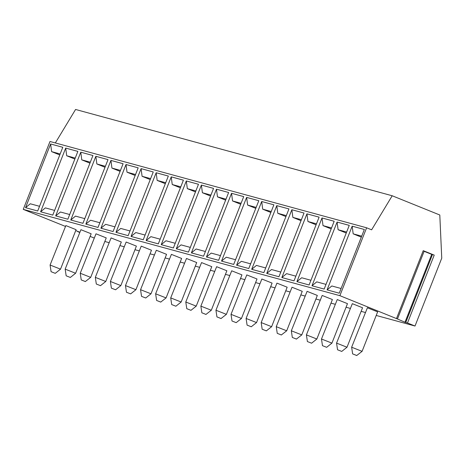 <?xml version="1.0" encoding="UTF-8"?>
<svg xmlns="http://www.w3.org/2000/svg" width="465" height="465" viewBox="0 0 465 465"><rect width="100%" height="100%" fill="white"/><g stroke="black" fill="none" stroke-linecap="round" stroke-linejoin="round"><path stroke-width="0.7" d="M405.8 322.361L432.491 254.477L434.223 255.111L423.231 250.67L424.196 251.1L397.459 318.978L339.88 295.67L23.25 209.366L65.321 226.368M434.223 255.111L407.485 322.989L415.013 326.029L441.75 258.156L439.797 214.999L392.204 195.765L371.622 229.82L366.618 227.792L339.88 295.67M424.115 251.303L432.421 254.651M407.485 322.989L404.98 322.251L431.718 254.372M404.98 322.251L397.459 318.978M415.013 326.029L376.22 315.456M365.321 312.486L361.142 311.347M350.244 308.376L346.065 307.237M335.166 304.267L330.987 303.128M320.089 300.158L315.909 299.018M305.011 296.048L300.832 294.909M289.933 291.939L285.754 290.799M274.856 287.829L270.677 286.69M259.778 283.72L255.599 282.581M244.7 279.61L240.521 278.471M229.623 275.501L225.444 274.362M214.545 271.391L210.366 270.252M199.468 267.282L195.288 266.143M184.39 263.173L180.211 262.033M169.312 259.063L165.133 257.924M154.235 254.954L150.056 253.814M139.157 250.844L134.978 249.705M124.079 246.735L119.9 245.596M109.002 242.625L104.823 241.486M90.134 236.394L94.128 238.01M79.684 232.285L77.556 231.541L79.631 232.419M75.731 230.576L79.724 232.186M65.85 225.589L76.086 229.675L60.531 269.148L50.086 265.033L65.85 225.589M80.927 229.698L91.163 233.785L75.609 273.257L65.164 269.142L80.927 229.698M96.005 233.808L106.241 237.894L90.692 277.367L85.333 281.546L81.236 279.918L80.242 273.251L96.005 233.808M111.083 237.923L121.319 242.003L105.764 281.476L95.319 277.361L111.083 237.923M126.16 242.032L136.396 246.113L120.842 285.586L110.397 281.47L126.16 242.032M141.238 246.142L151.474 250.222L135.919 289.695L125.474 285.58L141.238 246.142M156.316 250.251L166.551 254.332L150.997 293.804L140.552 289.689L156.316 250.251M171.393 254.361L181.629 258.441L166.081 297.914L160.721 302.093L156.624 300.466L155.63 293.804L171.393 254.361M186.471 258.47L196.707 262.551L181.152 302.023L170.707 297.908L186.471 258.47M201.548 262.58L211.784 266.66L196.23 306.139L185.785 302.018L201.548 262.58M200.863 306.127L216.626 266.689L226.862 270.769L211.313 310.242L200.863 306.127L201.857 312.794L205.954 314.427L211.308 310.248M231.704 270.799L241.94 274.879L226.391 314.352L221.026 318.537L216.934 316.903L215.94 310.242L231.704 270.799M246.781 274.908L257.017 278.988L241.463 318.467L231.018 314.346L246.781 274.908M261.859 279.017L272.095 283.098L256.541 322.576L246.095 318.455L261.859 279.017M276.937 283.127L287.172 287.207L271.618 326.686L261.173 322.565L276.937 283.127M276.251 326.674L292.014 287.236L302.244 291.317L286.696 330.795L276.251 326.674L277.245 333.341L281.337 334.974L286.696 330.795M307.092 291.346L317.322 295.426L301.773 334.905L296.414 339.084L292.322 337.45L291.328 330.789L307.092 291.346M322.169 295.455L332.399 299.536L316.851 339.014L306.406 334.893L322.169 295.455M337.247 299.565L347.477 303.645L331.929 343.124L321.484 339.002L337.247 299.565M352.325 303.674L362.555 307.754L347.006 347.233L336.561 343.112L352.325 303.674M351.639 347.221L367.402 307.784L377.632 311.864L362.084 351.342L351.639 347.221L352.633 353.888L356.725 355.522L362.084 351.342M392.204 195.765L75.574 109.467L55.341 142.947M366.618 227.792L49.988 141.494L23.25 209.366M25.529 207.675L50.621 143.976L62.787 147.295L37.694 210.994L25.529 207.675L30.283 203.78L39.542 206.303M40.606 211.784L65.699 148.085L77.864 151.404L52.772 215.103L40.606 211.784L45.361 207.89L54.62 210.413M55.684 215.894L80.776 152.195L92.942 155.513L67.849 219.213L55.684 215.894L60.438 211.999L69.698 214.522M70.761 220.003L95.854 156.304L108.02 159.623L82.927 223.322L70.761 220.003L75.516 216.109L84.775 218.631M85.839 224.113L110.932 160.413L123.097 163.732L98.005 227.431L85.839 224.113L90.594 220.218L99.853 222.741M100.917 228.222L126.009 164.523L138.175 167.842L113.082 231.541L100.917 228.222L105.671 224.328L114.931 226.85M115.994 232.331L141.087 168.632L153.252 171.951L128.16 235.65L115.994 232.331L120.749 228.437L130.008 230.96M131.072 236.441L156.164 172.742L168.33 176.061L143.237 239.76L131.072 236.441L135.827 232.547L145.086 235.069M146.15 240.55L171.236 176.851L183.408 180.17L158.315 243.869L146.15 240.55L150.904 236.656L160.163 239.179M161.227 244.666L186.314 180.961L198.485 184.28L173.393 247.979L161.227 244.666L165.982 240.765L175.241 243.288M176.305 248.775L201.392 185.07L213.563 188.389L188.47 252.088L176.305 248.775L181.059 244.875L190.319 247.397M191.377 252.884L216.469 189.179L228.641 192.498L203.548 256.198L191.377 252.884L196.137 248.984L205.396 251.507M206.454 256.994L231.547 193.289L243.718 196.608L218.626 260.307L206.454 256.994L211.215 253.094L220.474 255.616M221.532 261.103L246.624 197.404L258.796 200.717L233.703 264.416L221.532 261.103L226.292 257.203L235.552 259.726M236.609 265.213L261.702 201.514L273.873 204.827L248.781 268.526L236.609 265.213L241.37 261.313L250.629 263.841M251.687 269.322L276.78 205.623L288.951 208.936L263.858 272.635L251.687 269.322L256.447 265.422L265.707 267.95M266.765 273.432L291.857 209.732L304.029 213.046L278.936 276.745L266.765 273.432L271.525 269.531L280.784 272.06M281.842 277.541L306.935 213.842L319.106 217.155L294.014 280.854L281.842 277.541L286.603 273.641L295.862 276.169M296.92 281.651L322.013 217.951L334.184 221.264L309.091 284.969L296.92 281.651L301.68 277.756L310.94 280.279M311.998 285.76L337.09 222.061L349.262 225.374L324.169 289.079L311.998 285.76L316.758 281.866L326.017 284.388M327.075 289.869L352.168 226.17L364.339 229.483L339.247 293.188L327.075 289.869L331.836 285.975L341.095 288.498M59.776 154.938L51.621 151.642L50.621 143.976M51.621 151.642L60.159 153.973M74.853 159.047L66.698 155.752L65.699 148.085M66.698 155.752L75.237 158.083M89.931 163.157L81.776 159.861L80.776 152.195M81.776 159.861L90.315 162.192M105.009 167.266L96.854 163.971L95.854 156.304M96.854 163.971L105.392 166.301M120.086 171.376L111.931 168.08L110.932 160.413M111.931 168.08L120.47 170.411M135.164 175.485L127.009 172.19L126.009 164.523M127.009 172.19L135.548 174.52M150.242 179.595L142.087 176.299L141.087 168.632M142.087 176.299L150.625 178.63M165.319 183.704L157.164 180.414L156.164 172.742M157.164 180.414L165.703 182.739M180.397 187.814L172.242 184.524L171.236 176.851M172.242 184.524L180.78 186.849M195.474 191.923L187.319 188.633L186.314 180.961M187.319 188.633L195.852 190.958M210.552 196.038L202.397 192.743L201.392 185.07M202.397 192.743L210.93 195.068M225.63 200.148L217.475 196.852L216.469 189.179M217.475 196.852L226.007 199.177M240.707 204.257L232.552 200.961L231.547 193.289M232.552 200.961L241.085 203.286M255.785 208.367L247.63 205.071L246.624 197.404M247.63 205.071L256.163 207.396M270.863 212.476L262.708 209.18L261.702 201.514M262.708 209.18L271.24 211.505M285.94 216.585L277.785 213.29L276.78 205.623M277.785 213.29L286.318 215.615M301.018 220.695L292.863 217.399L291.857 209.732M292.863 217.399L301.396 219.724M316.095 224.804L307.94 221.509L306.935 213.842M307.94 221.509L316.473 223.834M331.173 228.914L323.018 225.618L322.013 217.951M323.018 225.618L331.551 227.943M346.251 233.023L338.096 229.727L337.09 222.061M338.096 229.727L346.628 232.052M361.328 237.133L353.173 233.837L352.168 226.17M353.173 233.837L361.706 236.162M55.259 273.344L51.086 271.7L55.259 273.344L60.531 269.148M70.337 277.454L66.164 275.809L70.337 277.454L75.609 273.257M80.242 273.251L90.692 277.367M85.415 281.563L81.236 279.918M100.492 285.673L96.313 284.028L100.492 285.673L105.764 281.476M115.57 289.782L111.391 288.137L115.57 289.782L120.842 285.586M130.648 293.892L126.468 292.247L130.648 293.892L135.919 289.695M145.725 298.001L141.546 296.356L145.725 298.001L150.997 293.804M155.63 293.799L166.081 297.914M160.803 302.111L156.624 300.466M175.88 306.22L171.701 304.575L175.88 306.22L181.152 302.023M190.958 310.329L186.779 308.684L190.958 310.329L196.23 306.139M206.036 314.439L201.857 312.794M215.94 310.236L226.391 314.352M221.113 318.548L216.934 316.903M236.191 322.658L232.012 321.013L236.191 322.658L241.463 318.467M251.269 326.767L247.089 325.122L251.269 326.767L256.541 322.576M266.346 330.877L262.167 329.232L266.346 330.877L271.618 326.686M281.424 334.986L277.245 333.341M291.328 330.784L301.773 334.899M296.501 339.095L292.322 337.45M311.579 343.205L307.4 341.56L311.579 343.205L316.851 339.014M326.657 347.314L322.478 345.669L326.657 347.314L331.929 343.124M341.734 351.424L337.555 349.779L341.734 351.424L347.006 347.233M356.812 355.533L352.633 353.888M423.231 250.67L396.494 318.548M432.491 254.477L405.753 322.355M51.086 271.7L50.086 265.033M66.164 275.809L65.164 269.142M96.313 284.028L95.319 277.361M111.391 288.137L110.397 281.47M126.468 292.247L125.474 285.58M141.546 296.356L140.552 289.689M171.701 304.575L170.707 297.914M186.779 308.684L185.785 302.023M232.012 321.013L231.018 314.352M247.089 325.122L246.095 318.461M262.167 329.232L261.173 322.571M307.4 341.56L306.406 334.899M322.478 345.669L321.484 339.008M337.555 349.779L336.561 343.118"/></g></svg>
